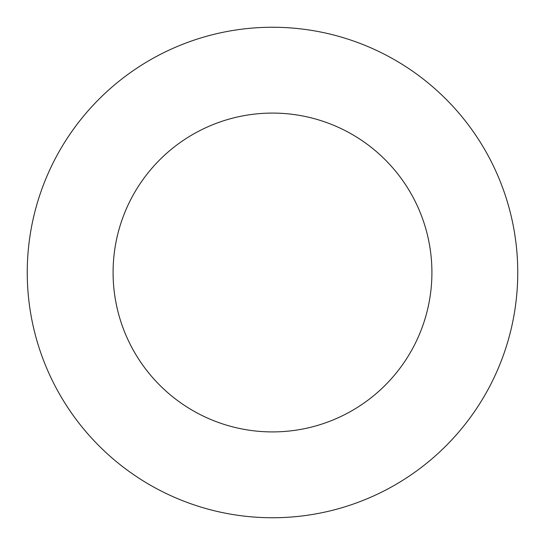 <?xml version="1.0" encoding="UTF-8"?>
<svg xmlns="http://www.w3.org/2000/svg" width="545" height="545" viewBox="0 0 545 545"><rect width="100%" height="100%" fill="white"/><g stroke="black" fill="none" stroke-linecap="round" stroke-linejoin="round"><path stroke-width="0.82" d="M272.5 517.75A245.25 245.25 0 0 0 517.75 272.5A245.25 245.25 0 0 0 272.5 27.25A245.25 245.25 0 0 0 27.25 272.5A245.25 245.25 0 0 0 272.5 517.75M272.5 431.913A159.412 159.412 0 0 0 431.913 272.5A159.412 159.412 0 0 0 272.5 113.088A159.412 159.412 0 0 0 113.088 272.5A159.412 159.412 0 0 0 272.5 431.913"/></g></svg>
